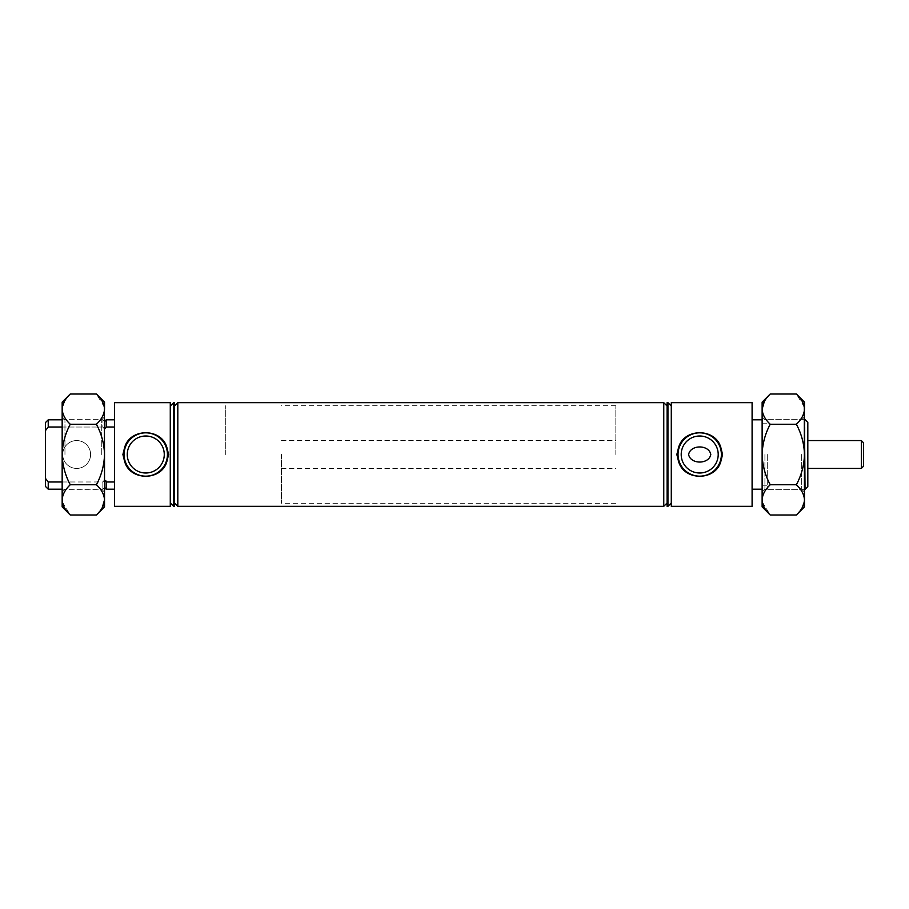 <?xml version="1.0" encoding="UTF-8"?>
<svg xmlns="http://www.w3.org/2000/svg" width="909" height="909" viewBox="0 0 909 909"><rect width="100%" height="100%" fill="white"/><g stroke="black" fill="none" stroke-linecap="round" stroke-linejoin="round"><path stroke-width="0.68" stroke-dasharray="4.54 3.41" d="M106.194 489.19L106.194 481.975L114.557 481.975L114.557 489.19L114.557 419.81L114.557 481.975M105.774 480.566L104.524 479.838L102.853 481.975L48.234 481.975L45.45 478.361L45.45 430.639L48.234 427.025L102.853 427.025L62.164 427.025M104.524 429.162L102.853 427.025L102.853 419.81L102.853 427.025L104.524 429.162L106.194 427.025L106.194 419.81M164.268 454.5A18.498 18.498 0 0 0 145.758 436.002A18.498 18.498 0 0 0 127.26 454.5A18.498 18.498 0 0 0 145.758 472.998A18.498 18.498 0 0 0 164.268 454.5M718.212 454.5A18.498 18.498 0 0 0 699.703 436.002A18.498 18.498 0 0 0 681.205 454.5A18.498 18.498 0 0 0 699.703 472.998A18.498 18.498 0 0 0 718.212 454.5M807.817 486.542L807.817 422.458M805.033 419.674L805.033 489.326M76.663 440.57A13.93 13.93 0 0 0 62.721 454.5A13.93 13.93 0 0 0 76.663 468.43A13.93 13.93 0 0 1 62.721 454.5A13.93 13.93 0 0 1 76.663 440.57A13.93 13.93 0 0 1 90.593 454.5A13.93 13.93 0 0 1 76.663 468.43A13.93 13.93 0 0 0 90.593 454.5A13.93 13.93 0 0 0 76.663 440.57M173.63 506.324L173.63 402.676M174.46 506.324L174.46 402.676M170.278 506.324L170.278 402.676M114.557 506.324L114.557 402.676M177.812 506.324L177.812 402.676M667.104 506.324L667.104 402.676M663.763 506.324L663.763 402.676M671.285 506.324L671.285 402.676M667.945 506.324L667.945 402.676M767.696 454.5L767.696 489.326L767.696 454.5M804.306 501.95L804.476 499.87C804.17 494.553 801.465 489.519 796.375 484.747C801.454 475.282 804.147 465.192 804.476 454.5L804.476 492.121L804.476 454.5C804.147 443.808 801.443 433.729 796.375 424.253L770.23 424.253C765.151 433.729 762.458 443.808 762.128 454.5L762.128 492.121L762.128 454.5C762.446 465.192 765.151 475.282 770.23 484.747C765.162 489.451 762.458 494.496 762.128 499.87L762.128 506.881M752.095 506.324L752.095 402.676M615.836 454.5L615.836 405.732L615.836 454.5M225.727 454.5L225.727 405.732L225.727 454.5M45.45 478.361L45.45 486.406M45.45 422.594L45.45 430.639M48.234 427.025L48.234 419.81M62.164 481.975L102.853 481.975L102.853 489.19L102.853 481.975L104.524 479.838M48.234 489.19L48.234 481.975M106.194 427.025L114.557 427.025M752.095 454.5L752.095 419.81L752.095 454.5M671.285 454.5L671.285 406.016L671.285 454.5M667.104 454.5L667.104 406.016L667.104 454.5M174.46 454.5L174.46 406.016L174.46 454.5M170.278 454.5L170.278 406.016L170.278 454.5M863.55 466.203L863.55 442.797M861.323 440.57L861.323 468.43M281.46 454.5L281.46 503.268L281.46 454.5M764.912 454.5L764.912 489.326L764.912 454.5M801.693 454.5L801.693 489.326L801.693 454.5M796.375 484.747L770.23 484.747M796.375 514.994L802.215 507.642M762.287 501.95L770.23 514.994M770.23 394.006L764.378 401.358M804.306 407.05L796.375 394.006M796.375 424.253C801.443 419.549 804.135 414.504 804.476 409.13L804.476 506.881M762.128 499.87L762.128 409.13C762.435 414.447 765.139 419.481 770.23 424.253M804.476 402.119L804.476 409.13M804.476 454.5L804.476 416.879L804.476 454.5M762.128 402.119L762.128 409.13M96.422 424.253C101.478 419.549 104.183 414.504 104.524 409.13L104.524 499.87C104.217 494.553 101.513 489.519 96.422 484.747C101.49 475.271 104.194 465.192 104.524 454.5L104.524 416.879L104.524 454.5C104.194 443.808 101.49 433.718 96.422 424.253L70.277 424.253C65.198 433.718 62.494 443.808 62.164 454.5L62.164 416.879L62.164 454.5C62.494 465.192 65.198 475.271 70.277 484.747C65.209 489.451 62.505 494.496 62.164 499.87L62.164 506.881M64.959 454.5L64.959 419.674L64.959 454.5M101.74 454.5L101.74 419.674L101.74 454.5M96.422 484.747L70.277 484.747M96.422 514.994L102.263 507.642M62.335 501.95L70.277 514.994M70.277 394.006L64.425 401.358M62.335 407.05L62.164 409.13C62.482 414.447 65.175 419.481 70.277 424.253M104.353 407.05L96.422 394.006M104.524 402.119L104.524 409.13M104.524 499.87L104.524 506.881M104.524 454.5L104.524 492.121L104.524 454.5M62.164 402.119L62.164 499.87M62.164 454.5L62.164 492.121L62.164 454.5M767.696 489.326L804.476 489.326M762.128 485.815L767.696 485.815M281.46 440.57L615.836 440.57M615.836 405.732L281.46 405.732M62.164 419.81L102.853 419.81L104.524 421.481M62.164 489.19L102.853 489.19L104.524 487.519M615.836 503.268L281.46 503.268M281.46 468.43L615.836 468.43M762.128 423.185L767.696 423.185M767.696 419.674L804.476 419.674M804.476 492.121L801.693 489.326L764.912 489.326L762.128 492.121M762.128 416.879L764.912 419.674L801.693 419.674L804.476 416.879M104.524 416.879L101.74 419.674L64.959 419.674L62.164 416.879M62.164 492.121L64.959 489.326L101.74 489.326L104.524 492.121"/><path stroke-width="1.36" d="M104.524 479.838L106.194 481.975L106.194 489.19L114.557 489.19M114.557 481.975L106.194 481.975L105.774 480.566M104.524 421.481L106.194 419.81L106.194 427.025L104.524 429.162M164.268 454.5A18.498 18.498 0 0 0 145.758 436.002A18.498 18.498 0 0 0 127.26 454.5A18.498 18.498 0 0 0 145.758 472.998A18.498 18.498 0 0 0 164.268 454.5M124.453 448.273A22.202 22.202 0 0 0 124.453 460.727L122.908 454.5L124.453 448.273C129.192 427.65 162.279 427.582 167.074 448.273L168.608 454.5L167.074 460.727C162.336 481.35 129.248 481.418 124.453 460.727M167.074 460.727A22.202 22.202 0 0 0 167.074 448.273M167.438 454.5A21.668 21.668 0 0 0 145.758 432.832A21.668 21.668 0 0 0 124.09 454.5A21.668 21.668 0 0 0 145.758 476.168A21.668 21.668 0 0 0 167.438 454.5M718.212 454.5A18.498 18.498 0 0 0 699.703 436.002A18.498 18.498 0 0 0 681.205 454.5A18.498 18.498 0 0 0 699.703 472.998A18.498 18.498 0 0 0 718.212 454.5M688.624 454.5C690.454 444.444 708.952 444.444 710.793 454.5C708.952 464.556 690.465 464.556 688.624 454.5M678.398 448.273A22.202 22.202 0 0 0 678.398 460.727L676.853 454.5L678.398 448.273C683.136 427.65 716.224 427.582 721.019 448.273L722.553 454.5L721.019 460.727C716.281 481.35 683.193 481.418 678.398 460.727M721.019 460.727A22.202 22.202 0 0 0 721.019 448.273M721.382 454.5A21.668 21.668 0 0 0 699.703 432.832A21.668 21.668 0 0 0 678.034 454.5A21.668 21.668 0 0 0 699.703 476.168A21.668 21.668 0 0 0 721.382 454.5M805.033 419.674L807.817 422.458L807.817 486.542L805.033 489.326L804.476 419.674M173.63 454.5L173.63 506.324L174.46 506.324L174.46 402.676L173.63 402.676L173.63 454.5M114.557 454.5L114.557 506.324L170.278 506.324L170.278 402.676L114.557 402.676L114.557 454.5M177.812 454.5L177.812 506.324L663.763 506.324L663.763 402.676L177.812 402.676L177.812 454.5M667.945 506.324L667.104 506.324L667.104 402.676L667.945 402.676L667.945 506.324L671.285 502.984M671.285 454.5L671.285 506.324L752.095 506.324L752.095 402.676L671.285 402.676L671.285 454.5M48.234 481.975L48.234 489.19L45.45 486.406L45.45 478.361L48.234 481.975L62.164 481.975M45.45 430.639L45.45 422.594L48.234 419.81L48.234 427.025L45.45 430.639L45.45 478.361M62.164 427.025L48.234 427.025M114.557 427.025L106.194 427.025M861.323 440.57L863.55 442.797L863.55 466.203L861.323 468.43L861.323 440.57L807.817 440.57M770.23 424.253C765.162 419.549 762.458 414.504 762.128 409.13C762.435 403.823 765.139 398.778 770.23 394.006L796.375 394.006C801.443 398.721 804.135 403.755 804.476 409.13C804.17 414.447 801.465 419.481 796.375 424.253L770.23 424.253C765.151 433.729 762.458 443.808 762.128 454.5L762.128 402.119L770.23 394.006M770.23 484.747C765.151 475.282 762.446 465.192 762.128 454.5L762.128 499.87C762.435 494.553 765.139 489.519 770.23 484.747L796.375 484.747C801.443 489.451 804.135 494.496 804.476 499.87C804.17 505.177 801.465 510.222 796.375 514.994L770.23 514.994C765.162 510.279 762.458 505.245 762.128 499.87L762.287 501.95M796.375 424.253C801.443 433.729 804.147 443.808 804.476 454.5C804.147 465.192 801.454 475.282 796.375 484.747M802.215 507.642L804.306 501.95M764.378 401.358L762.128 409.13M796.375 514.994L804.476 506.881L804.306 407.05M804.476 409.13L804.476 402.119L796.375 394.006M770.23 514.994L762.128 506.881L762.128 499.87M102.263 507.642L104.524 499.87C104.217 505.177 101.513 510.222 96.422 514.994L70.277 514.994C65.209 510.279 62.505 505.245 62.164 499.87L62.335 501.95M64.425 401.358L62.335 407.05M96.422 394.006C101.478 398.721 104.183 403.755 104.524 409.13L104.524 402.119L96.422 394.006L70.277 394.006C65.175 398.778 62.482 403.823 62.164 409.13L62.164 402.119L70.277 394.006M104.524 409.13C104.217 414.447 101.513 419.481 96.422 424.253C101.49 433.718 104.194 443.808 104.524 454.5L104.353 407.05M70.277 424.253C65.209 419.549 62.505 414.504 62.164 409.13L62.164 454.5C62.494 443.808 65.198 433.718 70.277 424.253L96.422 424.253M70.277 484.747C65.198 475.271 62.494 465.192 62.164 454.5L62.164 499.87C62.482 494.553 65.175 489.519 70.277 484.747L96.422 484.747C101.478 489.451 104.183 494.496 104.524 499.87L104.524 454.5C104.194 465.192 101.49 475.271 96.422 484.747M96.422 514.994L104.524 506.881L104.524 499.87M70.277 514.994L62.164 506.881L62.164 499.87M104.524 487.519L106.194 489.19M170.278 502.984L173.63 506.324M174.46 502.984L177.812 506.324M667.104 502.984L663.763 506.324M752.095 489.19L762.128 489.19M48.234 419.81L62.164 419.81M48.234 489.19L62.164 489.19M106.194 419.81L114.557 419.81M752.095 419.81L762.128 419.81M671.285 406.016L667.945 402.676M667.104 406.016L663.763 402.676M174.46 406.016L177.812 402.676M170.278 406.016L173.63 402.676M861.323 468.43L807.817 468.43"/></g></svg>
